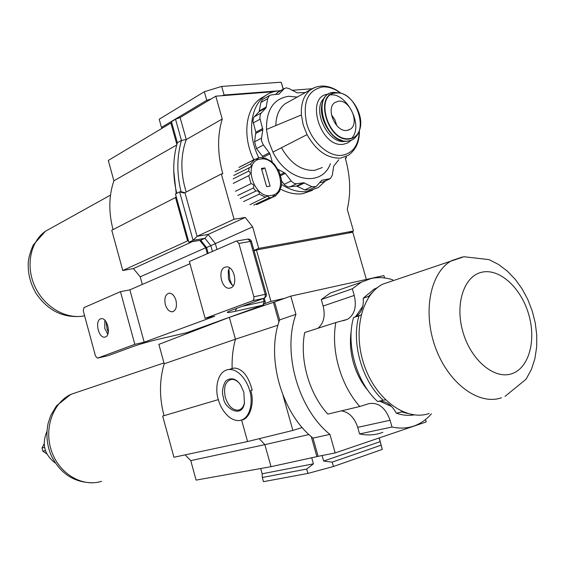 <?xml version="1.0" encoding="UTF-8"?>
<svg xmlns="http://www.w3.org/2000/svg" width="565" height="565" viewBox="0 0 565 565"><rect width="100%" height="100%" fill="white"/><g stroke="black" fill="none" stroke-linecap="round" stroke-linejoin="round"><path stroke-width="0.85" d="M239.256 383.19C236.749 380.478 234.178 379.214 231.537 379.39C225.343 381.198 223.288 387.202 225.35 397.4C228.133 405.769 232.328 410.035 237.943 410.19C241.276 409.682 243.48 407.132 244.539 402.555L244.581 402.351M249.61 390.592C252.633 398.226 252.025 418.651 239.419 420.544C227.992 421.398 219.82 406.553 218.295 399.37C215.314 391.891 215.837 371.099 228.846 369.468C239.941 368.903 248.028 383.296 249.61 390.592M277.994 325.186L235.443 339.205C232.928 348.386 231.82 358.139 232.123 368.472L234.284 368.048C242.385 368.62 248.339 375.902 252.131 389.892L250.775 390.507C254.907 403.022 249.779 419.124 241.601 420.042L247.576 441.54L173.935 457.255L162.678 416.08L218.365 399.603M223.556 397.894C221.664 392.753 222.356 387.138 225.633 381.057C231.085 377.074 236.085 378.402 240.634 385.048L243.84 392.209L244.419 403.276C241.58 419.654 223.394 407.061 223.556 397.894M232.123 368.472L230.944 368.917M311.28 436.66L316.909 456.626L318.088 456.23M274.604 302.07L273.404 302.339L278.94 321.986M283.058 395.493L292.875 430.431L302.197 427.5M316.909 456.626L271.009 466.676L196.104 480.116L190.758 460.623L264.865 444.648L271.009 466.676M308.949 434.549L264.865 444.648L259.243 438.68M292.875 430.431L247.576 441.54M252.195 390.111L250.775 390.507M273.404 302.339L229.341 317.353L235.443 339.205L164.196 363.782C159.316 380.217 159.259 397.52 164.02 415.678M322.085 455.545L323.639 461.061L332.199 462.128L333.435 466.492L307.904 473.421L306.675 469.063L313.434 463.837L311.725 457.763M260.677 468.526L262.146 473.788L313.434 463.837M379.228 437.932L382.293 449.401L379.115 437.967M380.167 441.653L323.639 461.061M185.151 454.86L190.758 460.623M229.341 317.353L158.871 344.368L164.196 363.782M262.146 473.788L262.329 477.496L306.675 469.063M307.904 473.421L263.488 481.67L262.329 477.496M382.293 449.401L333.435 466.492M381.093 445.199L332.199 462.128M392.661 280.784L382.618 284.216C361.226 295.213 352.405 332.813 364.693 366.572C376.728 400.437 406.666 421.434 429.195 413.481M401.489 411.158L401.892 411.934L396.312 413.185C402.428 415.282 408.361 415.854 414.117 414.901M401.892 411.934L407.301 413.418M351.239 331.026C349.65 341.26 350.385 351.861 353.45 362.822C356.635 373.748 361.635 383.197 368.451 391.157M379.814 401.207L391.644 406.51M392.809 280.473L392.597 279.731C385.274 277.422 378.112 277.02 371.127 278.517L361.318 282.175L352.327 288.793L321.294 299.563L323.138 306.032L354.241 295.446C356.861 306.71 354.601 314.677 347.475 319.338L335.843 322.523C330.709 350.152 340.688 385.337 359.806 406.489L368.846 403.664C378.416 402.096 385.492 407.626 390.062 420.261L392.004 427.02C400.303 428.849 408.114 428.319 415.437 425.438C421.525 422.987 426.85 419.103 431.427 413.799M341.486 289.125L330.257 293.058L321.294 299.563M372.42 292.373L368.627 296.385L368.698 297.239M361.127 314.903L358.945 315.821C351.084 342.687 362.038 381.149 383.169 400.225L385.521 399.879M396.312 413.185C391.467 404.356 385.365 400.444 377.999 401.461M358.945 315.821L353.549 317.551C345.667 344.304 356.55 382.576 377.625 401.546L383.169 400.225M353.909 317.431L355.47 316.774C361.233 313.321 363.825 307.127 363.246 298.186L368.627 296.385M377.399 287.642L374.171 289.139L363.246 298.186M362.815 306.181L355.583 316.711M352.327 288.793L354.241 295.446M392.004 427.02L359.58 433.927C367.801 435.672 375.563 435.121 382.851 432.282M390.062 420.261L357.709 427.359L359.58 433.927M357.709 427.359C354.53 417.705 349.121 412.203 341.486 410.847M359.806 406.489L327.806 414.103C309.02 393.621 299.401 359.453 304.69 332.531L335.843 322.523M317.996 328.251C323.78 323.187 325.489 315.779 323.138 306.032M384.588 277.952L383.903 275.579L290.777 296.124L295.933 314.331C282.14 351.953 298.087 408.926 329.932 434.4L335.179 452.925L426.222 421.935L425.53 419.527M335.179 452.925L318.116 456.336L312.975 438.108L329.932 434.4M295.933 314.331L279.633 319.896C265.769 357.024 281.398 413.079 312.975 438.108M290.777 296.124L274.576 301.964L279.633 319.896M46.789 453.822L42.869 451.237L42.022 448.038L44.119 443.779M42.022 448.038L44.55 447.325M45.398 450.538L42.869 451.237M46.909 431.519C41.577 444.26 44.374 454.747 55.299 462.975M315.016 87.377L310.531 89.786C303.843 95.068 300.792 103.459 301.392 114.949L266.475 129.456L268.495 140.911L272.923 152.112L307.042 134.625C316.294 150.89 327.523 158.709 340.723 158.08L348.358 155.276C355.95 149.859 359.63 141.596 359.397 130.501M301.392 114.949L303.193 124.886L307.042 134.625M336.818 125.642L334.897 119.794L331.429 114.73M338.527 101.192C349.933 99.468 360.004 123.481 350.286 129.201L346.988 130.409C335.723 132.464 325.306 108.388 334.932 102.512L338.527 101.192M272.62 163.2L269.95 153.814L263.135 144.569L261.63 141.144L261.447 138.63L262.838 129.653L259.865 118.142L260.373 114.01L266.009 107.816L267.718 98.628L269.378 95.612L271.278 94.906L278.983 94.115L284.365 88.543L286.208 87.865L288.998 88.557L297.197 92.851L305.616 92.491M329.508 179.013L323.222 181.888L319.642 182.707M315.164 187.093L308.928 189.932L304.775 189.932L296.547 186.047L287.952 186.973L284.809 185.094L281.059 180.341M263.346 158.659L262.428 156.265L256.503 148.623L254.575 141.815L255.839 132.224L252.873 120.924L253.699 117.463L259.123 111.644L260.846 102.512L262.506 99.511L263.304 99.059M275.367 94.581L278.227 92.01M338.809 159.768L333.731 166.054L332.291 175.214L330.363 178.625L321.782 180.256L316.061 186.683L311.894 186.669L303.645 182.749L296.251 183.78L294.217 183.392L291.533 181.386L285.346 173.384L277.387 169.02M281.54 184.472C290.537 190.285 299.295 192.594 307.812 191.415L318.229 187.559L325.511 180.842M280.487 90.732L279.039 90.81C273.743 91.233 268.997 93.006 264.794 96.128C250.069 106.587 247.075 134.435 258.784 157.699M279.845 188.731C287.79 193.075 295.467 194.713 302.875 193.654L312.466 190.299M206.465 247.421L140.226 276.822L142.316 284.428M192.255 241.686L133.425 268.573L140.226 276.822M176.216 196.74L175.524 197.51L187.524 240.69L188.385 240.549L122.775 270.508L133.425 268.573M175.524 197.51L111.771 230.259L122.775 270.508M173.73 170.574L176.224 193.611M176.661 145.021L113.89 180.807C108.784 195.751 108.494 212.023 113.035 229.609M346.105 156.533L346.472 157.812L345.25 157.974C350.399 176.146 351.063 193.265 347.256 209.333L353.506 231.036L258.714 248.402L252.647 226.883L245.245 217.461L234.072 219.255L221.346 173.978L222.801 173.794C217.398 153.842 217.214 135.593 222.236 119.038L215.788 96.184L180.108 117.513L175.531 119.243L171.47 121.68L177.354 142.768L181.443 140.424C176.803 156.745 176.668 173.829 181.033 191.669L179.599 191.867L175.461 194.007L188.865 242.265L200.709 240.238L206.571 247.555L208.181 253.318M222.236 119.038L186.266 139.541L180.108 117.513M353.506 231.036L348.534 233.02M215.788 96.184L273.827 91.707M292.105 90.294L312.106 88.747M265.345 95.725L260.041 98.833C245.372 109.25 242.314 136.85 253.869 159.966M176.845 144.393L170.884 123.029L108.303 160.439L113.89 180.807M258.714 248.402L254.003 250.38M252.647 226.883L206.571 247.555M245.245 217.461L208.104 234.44L204.94 238.317L200.709 240.238M234.072 219.255L197.079 236.29L193.082 240.33L188.865 242.265M221.346 173.978L184.939 192.679L183.674 192.947L179.599 191.867L193.082 240.33L204.94 238.317L210.823 245.669L212.44 251.46M186.203 192.029C180.412 173.328 180.433 155.834 186.266 139.541L181.443 140.424L175.531 119.243M170.884 123.029L171.675 122.421M346.472 157.812L345.356 158.334M162.204 128.22L161.477 127.422L159.203 119.236L204.325 91.728L221.685 86.431L281.215 82.208L283.34 89.122M281.215 82.208L283.213 89.192M221.685 86.431L224.114 95.026L280.572 90.683M221.84 95.718L224.114 95.026M204.325 91.728L206.741 100.302L211.119 98.974M161.477 127.422L206.741 100.302M184.79 192.75L181.033 191.669M177.354 142.768C172.749 158.843 172.551 175.701 176.76 193.336M280.233 187.792L281.066 187.396L281.575 183.964L281.419 179.458L279.195 171.633L274.526 164.394L271.2 161.293L264.83 158.016L264.032 158.723L261.065 157.487L259.582 157.579L255.203 159.344M271.122 195.497C289.273 193.633 278.545 156.004 260.783 159.048C242.208 160.319 253.162 199.127 271.122 195.497M253.742 205.102L269.477 197.778L272.372 197.34L256.623 204.657M259.815 203.188L275.572 195.864L274.357 195.087L273.743 195.321L272.372 197.34M275.572 195.864L279.689 191.147L280.508 187.488L281.066 187.396M243.564 201.564L259.229 194.141C259.427 191.818 258.424 190.744 256.213 190.906L240.189 198.513M233.691 175.461L250.585 167.148L251.411 166.103L250.655 163.857L235.153 171.739M239.391 167.155L254.9 159.231L257.831 159.288L258.149 157.84M269.477 197.778L267.457 196.112L249.984 204.685M264.83 158.016L263.502 158.687M254.9 159.231L250.655 163.857M233.239 183.406L248.77 175.673L251.03 183.667L235.45 191.274M237.801 195.49L253.41 187.947C254.314 185.56 253.516 184.126 251.03 183.667M259.229 194.141L265.698 197.333M248.77 175.673L248.939 175.574C250.698 174.041 250.599 172.544 248.642 171.089L233.126 178.886M255.818 191.027L253.41 187.947M248.642 171.089L249.2 167.621M261.418 168.398L266.595 186.648L270.112 186.146L264.95 167.939L261.418 168.398M261.743 169.535L264.95 167.939M264.971 303.518L270.939 301.357L256.454 249.963L254.158 250.924M202.093 327.799L197.347 328.887M366.381 279.449L352.779 232.243L256.454 249.963M270.939 301.357L284.732 298.306M175.969 300.354C177.219 306.979 175.899 310.799 172.007 311.824C169.034 311.583 166.809 309.182 165.347 304.613C164.09 297.988 165.425 294.167 169.352 293.15C172.297 293.405 174.5 295.799 175.969 300.354M104.843 320.235L104.758 328.442L107.83 334.141M105.429 336.966L104.497 337.164C98.437 337.905 94.715 320.779 100.521 318.872L101.538 318.646C107.611 317.933 111.277 335.222 105.429 336.966M229.602 267.852L228.288 270.748L228.451 278.743L229.616 281.723L233.183 285.855M230.704 287.931L229.171 288.235C221.339 288.906 217.454 269.745 224.912 267.224L226.586 266.885C234.433 266.27 238.211 285.622 230.704 287.931M106.015 321.69L107.046 328.696L108.296 332.34M228.839 269.208L229.856 279.52L231.954 284.894M108.021 355.696L97.392 358.161L95.464 355.943L83.288 310.912L83.98 307.614L120.458 291.667L129.865 289.838L189.96 263.728M129.865 289.838L144.188 342.206L214.778 316.202L205.123 318.349L189.36 261.546L236.001 241.156L236.58 241.043L238.889 243.459L250.316 241.432L248.007 239.03L247.498 239.122M144.188 342.206L134.83 344.346L120.458 291.667M97.632 358.104L134.83 344.346M205.123 318.349L252.732 300.742L264.074 298.271L265.253 296.809L265.225 294.344L266.355 294.217M238.889 243.459L253.869 296.795L253.904 299.273L252.732 300.742M251.482 241.41L250.316 241.432L265.225 294.344L253.869 296.795M186.542 332.764L187.192 332.559M265.162 301.357L265.169 303.017L263.05 305.121L264.116 301.498L265.169 301.364L264.279 298.214M236.58 241.043L248.332 239.016L249.892 239.419L251.234 240.789L266.348 294.203L266.355 295.996L264.604 298.066L231.89 310.114C224.849 312.869 225.993 313.257 235.323 311.294L263.05 305.121L186.789 332.707L159.867 338.88C149.372 341.387 140.304 343.979 132.648 346.656L108.685 355.477M79.178 391.559L70.752 394.405C52.665 403.029 43.625 429.075 51.676 451.513C59.509 474.042 82.497 487.425 101.502 481.324M511.692 373.748C529.087 368.175 536.531 340.201 528.572 313.928C520.866 287.585 499.382 268.015 481.726 272.245C463.957 276.059 454.663 304.217 463.003 332.241C471.076 360.336 494.417 379.729 511.692 373.748M501.522 397.732C478.943 405.889 448.207 383.317 435.361 347.284C422.26 311.364 430.523 271.737 451.951 260.514L462.396 257.011M51.811 227.709L45.355 231.297C30.242 241.891 25.439 266.207 34.945 286.61C44.324 307.07 66.126 319.677 84.249 315.821L83.994 315.92M340.688 93.239C334.685 88.67 328.675 86.572 322.657 86.925C307.671 90.132 302.36 102.371 306.724 123.629C311.788 142.331 329.063 157.409 342.39 155.241C353.182 153.051 358.796 144.944 359.234 130.918M328.463 94.143C304.443 95.57 320.164 148.383 343.456 144.245L347.694 142.966L351.218 140.29M324.67 97.78C310.948 108.671 327.933 144.704 345.13 141.363L346.112 141.208M339.833 93.041L334.07 92.342C310.34 92.9 325.32 144.965 348.146 140.996C353.252 140.254 356.826 137.168 358.874 131.751M359.545 130.098C364.962 116.376 351.826 93.366 338.131 92.787L335.949 92.78C313.455 93.324 327.672 142.719 349.325 138.99C354.213 138.284 357.617 135.317 359.545 130.098C364.969 116.454 351.748 93.289 338.131 92.787L334.042 92.335C309.994 93.055 324.974 145.05 347.934 141.123M349.361 138.609C370.894 137.118 357.25 90.252 336.168 93.027C313.985 93.571 328.004 142.288 349.361 138.609M281.462 147.74C290.544 163.532 301.632 171.068 314.719 170.347L322.325 167.537M277.02 92.837L283.913 88.945M278.531 94.32L279.138 93.981M260.846 102.512L267.718 98.628M259.526 110.782L266.412 106.94M259.123 111.644L266.009 107.816M254.186 116.835L261.072 113.021M253.205 122.937L260.098 119.159M255.839 132.224L262.753 128.509M255.924 133.368L262.838 129.653M254.575 141.815L261.503 138.157M256.503 148.623L263.445 145M262.428 156.265L269.392 152.712M262.979 157.36L269.95 153.814M280.346 174.649L284.485 172.65M280.65 175.651L285.346 173.384M284.139 184.317L291.208 180.984M289.555 187.057L296.639 183.745M296.547 186.047L303.645 182.749M297.465 186.217L304.57 182.926M304.775 189.932L311.894 186.669M321.64 180.362L322.241 180.087M321.859 182.389L329 179.126M297.296 97.067L288.616 96.283C273.658 98.67 266.277 109.73 266.475 129.456M272.923 152.112C287.267 181.782 321.881 187.757 330.377 163.744M289.358 101.439L285.184 103.734C279.145 108.395 276.038 115.67 275.847 125.564M322.806 101.855C317.452 114.702 328.519 137.041 341.797 140.304M199.763 240.4L205.66 247.753L207.313 253.699M184.939 192.679L197.079 236.29L208.104 234.44L215.307 243.466L216.988 249.469M242.187 306.329L264.116 301.498L263.29 298.56M236.509 308.419L235.323 311.294M231.89 310.114L232.37 309.938M133.093 346.493L132.648 346.656M244.539 402.555L244.419 403.276M228.846 369.468L234.284 368.048M237.943 410.19L239.92 409.618M163.963 362.949L70.752 394.405L56.5 405.832L50.737 415.494L48.194 423.058C45.864 433.885 46.775 444.493 50.928 454.889C60.06 473.696 74.354 482.983 93.818 482.757M504.99 396.418L526.114 379.164L531.439 369.326L534.928 358.485L536.665 346.952L536.75 335.01L535.253 322.94L532.251 311.04L527.858 299.62L522.173 288.99L515.329 279.435L507.462 271.214L498.683 264.54L489.092 259.639L463.943 256.729L382.618 284.216M361.318 282.175L330.257 293.058M355.47 316.774L360.865 315.044M374.171 289.139L376.565 288.327M347.475 319.338L343.167 320.715M110.507 195.095L45.355 231.297L33.222 245.026C30.235 252.018 28.575 257.923 28.25 262.746C27.812 273.721 30.475 284.033 36.245 293.68C48.145 310.905 63.668 318.399 82.808 316.16M351.875 138.037C363.832 125.282 346.246 93.147 331.168 94.92M358.012 133.764C355.781 138.051 352.44 140.501 348.005 141.116M350.286 129.201L348.499 130.084M277.471 92.441L284.365 88.543M262.506 99.511L269.378 95.612M289.414 101.403L313.328 88.112L317.106 86.699L321.104 86.064C328.032 85.795 334.699 88.225 341.091 93.352M264.794 96.128L260.041 98.833M184.557 192.827L183.674 192.947M257.817 159.295L257.463 159.478M254.434 159.542L238.924 167.466M250.585 167.148L250.048 167.417M248.939 175.574L233.352 183.335M172.007 311.824L173.18 311.569M104.497 337.164L105.471 336.952M229.171 288.235L230.767 287.903M107.075 333.286L107.859 334.07M229.616 281.723L231.933 284.88"/></g></svg>
